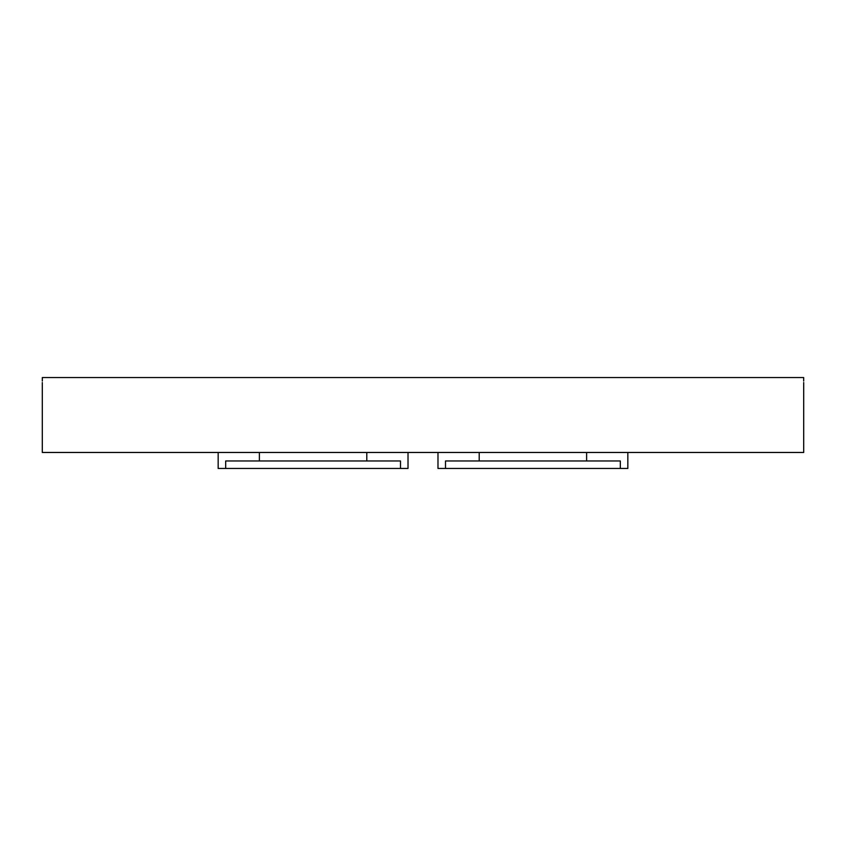 <?xml version="1.0" encoding="UTF-8"?>
<svg xmlns="http://www.w3.org/2000/svg" width="846" height="846" viewBox="0 0 846 846"><rect width="100%" height="100%" fill="white"/><g stroke="black" fill="none" stroke-linecap="round" stroke-linejoin="round"><path stroke-width="1.27" d="M42.3 382.529L42.3 452.473L803.7 452.473L803.7 382.529M42.321 381.028L42.332 377.538C42.3 383.978 42.3 383.978 42.332 377.538L803.668 377.538C803.7 383.978 803.7 383.978 803.668 377.538L803.679 381.028M627.838 452.473L627.838 468.462L620.319 468.462L620.319 460.975L445.504 460.975L445.504 468.462L437.985 468.462L437.985 452.473L437.985 468.462M445.504 468.462L620.319 468.462M408.015 452.473L408.015 468.462L400.496 468.462L400.496 460.975L225.681 460.975L225.681 468.462L218.162 468.462L218.162 452.473M225.681 468.462L400.496 468.462M586.616 460.975L586.616 452.473M479.206 460.975L479.206 452.473M366.794 460.975L366.794 452.473M259.384 460.975L259.384 452.473"/></g></svg>
